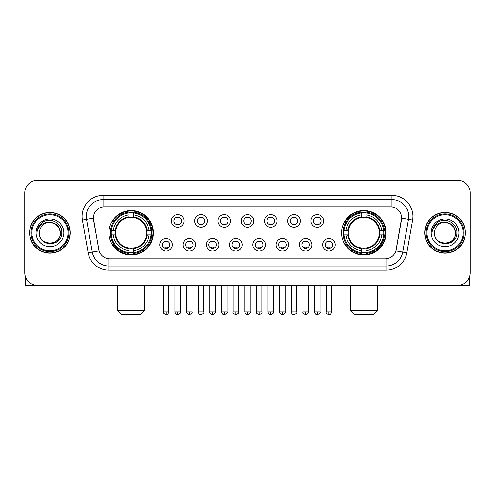 <?xml version="1.0" encoding="UTF-8"?>
<svg xmlns="http://www.w3.org/2000/svg" width="495" height="495" viewBox="0 0 495 495"><rect width="100%" height="100%" fill="white"/><g stroke="black" fill="none" stroke-linecap="round" stroke-linejoin="round"><path stroke-width="0.74" d="M341.556 232.805A22.256 22.256 0 0 0 363.806 255.055A22.256 22.256 0 0 0 386.063 232.805A22.256 22.256 0 0 0 363.806 210.548A22.256 22.256 0 0 0 341.556 232.805M108.937 232.805A22.256 22.256 0 0 0 131.194 255.055A22.256 22.256 0 0 0 153.444 232.805A22.256 22.256 0 0 0 131.194 210.548A22.256 22.256 0 0 0 108.937 232.805M172.384 244.771A6.299 6.299 0 0 1 166.085 251.07A6.299 6.299 0 0 1 159.786 244.771A6.299 6.299 0 0 1 166.085 238.472A6.299 6.299 0 0 1 172.384 244.771M162.304 244.771A3.781 3.781 0 0 0 166.085 248.552A3.781 3.781 0 0 0 169.865 244.771A3.781 3.781 0 0 0 166.085 240.991A3.781 3.781 0 0 0 162.304 244.771M195.643 244.771A6.299 6.299 0 0 1 189.344 251.07A6.299 6.299 0 0 1 183.045 244.771A6.299 6.299 0 0 1 189.344 238.472A6.299 6.299 0 0 1 195.643 244.771M185.569 244.771A3.781 3.781 0 0 0 189.344 248.552A3.781 3.781 0 0 0 193.124 244.771A3.781 3.781 0 0 0 189.344 240.991A3.781 3.781 0 0 0 185.569 244.771M218.908 244.771A6.299 6.299 0 0 1 212.609 251.07A6.299 6.299 0 0 1 206.31 244.771A6.299 6.299 0 0 1 212.609 238.472A6.299 6.299 0 0 1 218.908 244.771M208.828 244.771A3.781 3.781 0 0 0 212.609 248.552A3.781 3.781 0 0 0 216.389 244.771A3.781 3.781 0 0 0 212.609 240.991A3.781 3.781 0 0 0 208.828 244.771M242.166 244.771A6.299 6.299 0 0 1 235.868 251.07A6.299 6.299 0 0 1 229.569 244.771A6.299 6.299 0 0 1 235.868 238.472A6.299 6.299 0 0 1 242.166 244.771M232.093 244.771A3.781 3.781 0 0 0 235.868 248.552A3.781 3.781 0 0 0 239.648 244.771A3.781 3.781 0 0 0 235.868 240.991A3.781 3.781 0 0 0 232.093 244.771M265.431 244.771A6.299 6.299 0 0 1 259.132 251.07A6.299 6.299 0 0 1 252.834 244.771A6.299 6.299 0 0 1 259.132 238.472A6.299 6.299 0 0 1 265.431 244.771M255.352 244.771A3.781 3.781 0 0 0 259.132 248.552A3.781 3.781 0 0 0 262.907 244.771A3.781 3.781 0 0 0 259.132 240.991A3.781 3.781 0 0 0 255.352 244.771M288.69 244.771A6.299 6.299 0 0 1 282.391 251.07A6.299 6.299 0 0 1 276.092 244.771A6.299 6.299 0 0 1 282.391 238.472A6.299 6.299 0 0 1 288.69 244.771M278.611 244.771A3.781 3.781 0 0 0 282.391 248.552A3.781 3.781 0 0 0 286.172 244.771A3.781 3.781 0 0 0 282.391 240.991A3.781 3.781 0 0 0 278.611 244.771M311.955 244.771A6.299 6.299 0 0 1 305.656 251.07A6.299 6.299 0 0 1 299.357 244.771A6.299 6.299 0 0 1 305.656 238.472A6.299 6.299 0 0 1 311.955 244.771M301.876 244.771A3.781 3.781 0 0 0 305.656 248.552A3.781 3.781 0 0 0 309.431 244.771A3.781 3.781 0 0 0 305.656 240.991A3.781 3.781 0 0 0 301.876 244.771M335.214 244.771A6.299 6.299 0 0 1 328.915 251.07A6.299 6.299 0 0 1 322.616 244.771A6.299 6.299 0 0 1 328.915 238.472A6.299 6.299 0 0 1 335.214 244.771M325.135 244.771A3.781 3.781 0 0 0 328.915 248.552A3.781 3.781 0 0 0 332.696 244.771A3.781 3.781 0 0 0 328.915 240.991A3.781 3.781 0 0 0 325.135 244.771M184.01 220.919A6.299 6.299 0 0 1 177.717 227.217A6.299 6.299 0 0 1 171.419 220.919A6.299 6.299 0 0 1 177.717 214.626A6.299 6.299 0 0 1 184.01 220.919M173.937 220.919A3.781 3.781 0 0 0 177.717 224.699A3.781 3.781 0 0 0 181.492 220.919A3.781 3.781 0 0 0 177.717 217.144A3.781 3.781 0 0 0 173.937 220.919M207.275 220.919A6.299 6.299 0 0 1 200.976 227.217A6.299 6.299 0 0 1 194.677 220.919A6.299 6.299 0 0 1 200.976 214.626A6.299 6.299 0 0 1 207.275 220.919M197.196 220.919A3.781 3.781 0 0 0 200.976 224.699A3.781 3.781 0 0 0 204.757 220.919A3.781 3.781 0 0 0 200.976 217.144A3.781 3.781 0 0 0 197.196 220.919M230.534 220.919A6.299 6.299 0 0 1 224.241 227.217A6.299 6.299 0 0 1 217.942 220.919A6.299 6.299 0 0 1 224.241 214.626A6.299 6.299 0 0 1 230.534 220.919M220.461 220.919A3.781 3.781 0 0 0 224.241 224.699A3.781 3.781 0 0 0 228.016 220.919A3.781 3.781 0 0 0 224.241 217.144A3.781 3.781 0 0 0 220.461 220.919M253.799 220.919A6.299 6.299 0 0 1 247.5 227.217A6.299 6.299 0 0 1 241.201 220.919A6.299 6.299 0 0 1 247.5 214.626A6.299 6.299 0 0 1 253.799 220.919M243.719 220.919A3.781 3.781 0 0 0 247.5 224.699A3.781 3.781 0 0 0 251.281 220.919A3.781 3.781 0 0 0 247.5 217.144A3.781 3.781 0 0 0 243.719 220.919M277.058 220.919A6.299 6.299 0 0 1 270.759 227.217A6.299 6.299 0 0 1 264.466 220.919A6.299 6.299 0 0 1 270.759 214.626A6.299 6.299 0 0 1 277.058 220.919M266.984 220.919A3.781 3.781 0 0 0 270.759 224.699A3.781 3.781 0 0 0 274.539 220.919A3.781 3.781 0 0 0 270.759 217.144A3.781 3.781 0 0 0 266.984 220.919M300.323 220.919A6.299 6.299 0 0 1 294.024 227.217A6.299 6.299 0 0 1 287.725 220.919A6.299 6.299 0 0 1 294.024 214.626A6.299 6.299 0 0 1 300.323 220.919M290.243 220.919A3.781 3.781 0 0 0 294.024 224.699A3.781 3.781 0 0 0 297.804 220.919A3.781 3.781 0 0 0 294.024 217.144A3.781 3.781 0 0 0 290.243 220.919M323.582 220.919A6.299 6.299 0 0 1 317.283 227.217A6.299 6.299 0 0 1 310.99 220.919A6.299 6.299 0 0 1 317.283 214.626A6.299 6.299 0 0 1 323.582 220.919M313.508 220.919A3.781 3.781 0 0 0 317.283 224.699A3.781 3.781 0 0 0 321.063 220.919A3.781 3.781 0 0 0 317.283 217.144A3.781 3.781 0 0 0 313.508 220.919M88.159 252.827L82.387 220.077A20.994 20.994 0 0 1 103.059 195.432L391.941 195.432A20.994 20.994 0 0 1 412.613 220.077L406.841 252.827A20.994 20.994 0 0 1 386.168 270.171L108.832 270.171A20.994 20.994 0 0 1 88.159 252.827L99.105 250.897L93.574 220.077A11.336 11.336 0 0 1 104.736 206.774L390.264 206.774A11.336 11.336 0 0 1 401.426 220.077L396.241 249.468A11.336 11.336 0 0 1 385.079 258.836L109.921 258.836A11.336 11.336 0 0 1 98.759 249.468L93.4 218.134L86.52 219.347A16.793 16.793 0 0 1 103.059 199.633L391.941 199.633A16.793 16.793 0 0 1 408.48 219.347L402.707 252.097A16.793 16.793 0 0 1 386.168 265.976L108.832 265.976A16.793 16.793 0 0 1 92.293 252.097L86.52 219.347A16.793 16.793 0 0 1 86.266 216.426M110.936 234.902A20.363 20.363 0 0 1 110.936 230.707M343.555 234.902A20.363 20.363 0 0 1 343.555 230.707M29.576 232.805A20.363 20.363 0 0 0 49.946 253.168A20.363 20.363 0 0 0 70.309 232.805A20.363 20.363 0 0 0 49.946 212.442A20.363 20.363 0 0 0 29.576 232.805M424.691 232.805A20.363 20.363 0 0 0 445.055 253.168A20.363 20.363 0 0 0 465.424 232.805A20.363 20.363 0 0 0 445.055 212.442A20.363 20.363 0 0 0 424.691 232.805M103.059 195.432L103.059 206.898L391.941 206.898L391.941 195.432M93.4 218.109L93.524 216.426M385.079 258.836L109.921 258.836M412.613 220.077L401.6 218.134L395.895 250.897L406.841 252.827M396.241 249.468L396.173 249.827M98.827 249.827L98.759 249.468M470.25 192.914A12.598 12.598 0 0 0 457.652 180.316L37.348 180.316A12.598 12.598 0 0 0 24.75 192.914L24.75 272.696A12.598 12.598 0 0 0 37.348 285.287L457.652 285.287A12.598 12.598 0 0 0 470.25 272.696L470.25 192.914L470.25 272.696M24.75 192.914L24.75 272.696M457.652 180.316L37.348 180.316M37.348 285.287L457.652 285.287M25.591 277.219L25.591 285.287L74.299 285.287M68.001 232.805A18.055 18.055 0 0 0 49.946 214.75A18.055 18.055 0 0 0 31.89 232.805A18.055 18.055 0 0 0 49.946 250.86A18.055 18.055 0 0 0 68.001 232.805M68.836 232.805A18.897 18.897 0 0 0 49.946 213.908A18.897 18.897 0 0 0 31.049 232.805A18.897 18.897 0 0 0 49.946 251.701A18.897 18.897 0 0 0 68.836 232.805M70.098 232.805A20.153 20.153 0 0 0 49.946 212.652A20.153 20.153 0 0 0 29.787 232.805A20.153 20.153 0 0 0 49.946 252.957A20.153 20.153 0 0 0 70.098 232.805M60.44 232.805C59.815 226.425 56.319 222.929 49.946 222.304L55.193 223.715L59.035 227.558L60.44 232.805L59.035 227.558L55.193 223.715L49.946 222.304L55.193 223.715L59.035 227.558L60.44 232.805L59.035 227.558L55.193 223.715L49.946 222.304L55.193 223.715L59.035 227.558L60.44 232.805C61.083 246.343 38.802 246.343 39.445 232.805C38.511 247.37 62.259 247.048 61.764 232.805C62.543 222.806 49.444 216.451 41.896 222.892C39.26 225.089 37.719 227.886 37.267 231.276C39.247 225.027 43.473 222.032 49.946 222.304L55.193 223.715L59.035 227.558L60.44 232.805C61.083 246.343 38.802 246.343 39.445 232.805C38.802 246.343 61.083 246.343 60.44 232.805C61.083 246.343 38.802 246.343 39.445 232.805C38.802 246.343 61.083 246.343 60.44 232.805C61.083 246.343 38.802 246.343 39.445 232.805C38.802 246.343 61.083 246.343 60.44 232.805C61.083 246.343 38.802 246.343 39.445 232.805C38.802 246.343 61.083 246.343 60.44 232.805C61.083 246.343 38.802 246.343 39.445 232.805C38.802 246.343 61.083 246.343 60.44 232.805C61.083 246.343 38.802 246.343 39.445 232.805C38.802 246.343 61.083 246.343 60.44 232.805C61.083 246.343 38.802 246.343 39.445 232.805A10.5 10.5 0 0 1 49.946 222.304L55.193 223.715L59.035 227.558L60.44 232.805C60.86 240.954 50.385 246.362 43.993 241.449M36.086 232.805A13.854 13.854 0 0 0 49.946 246.659A13.854 13.854 0 0 0 63.799 232.805A13.854 13.854 0 0 0 49.946 218.945A13.854 13.854 0 0 0 36.086 232.805M41.889 222.892L38.796 226.574M38.604 226.933L38.882 226.425L38.604 226.933M140.431 314.684L121.956 314.684L117.754 310.483L144.627 310.483L140.431 314.684M146.582 234.902A15.537 15.537 0 0 0 133.291 217.41L133.291 217.41A15.537 15.537 0 0 0 115.799 234.902A15.537 15.537 0 0 0 146.582 234.902L147.207 234.902L146.582 234.902A15.537 15.537 0 0 1 133.291 248.199L133.291 250.736A18.055 18.055 0 0 0 149.125 234.902L151.909 234.902A20.827 20.827 0 0 1 133.291 253.527L133.291 252.679A19.986 19.986 0 0 0 151.068 234.902M111.356 234.902A19.942 19.942 0 0 1 111.356 230.707M133.291 212.968A19.942 19.942 0 0 0 129.09 212.968M151.025 230.707A19.942 19.942 0 0 1 151.025 234.902M151.909 230.707A20.827 20.827 0 0 0 133.291 212.083L133.291 212.93A19.986 19.986 0 0 1 151.068 230.707L151.909 230.707M110.472 234.902A20.827 20.827 0 0 0 129.09 253.527L129.09 252.679A19.986 19.986 0 0 1 111.313 234.902L110.472 234.902M151.068 230.707L149.125 230.707A18.055 18.055 0 0 0 133.291 214.873L133.291 212.93M133.291 252.679L133.291 250.736M111.313 234.902L113.256 234.902A18.055 18.055 0 0 0 129.09 250.736L129.09 252.679M133.291 214.873L133.291 216.791A16.149 16.149 0 0 1 147.207 230.707L149.125 230.707M149.125 234.902L147.207 234.902A16.149 16.149 0 0 1 133.291 248.818M129.09 250.736L129.09 248.199A15.537 15.537 0 0 1 115.799 234.902L113.256 234.902M146.582 230.707L147.207 230.707M133.291 252.636A19.942 19.942 0 0 1 129.09 252.636M129.09 212.083A20.827 20.827 0 0 0 110.472 230.707L111.313 230.707A19.986 19.986 0 0 1 129.09 212.93L129.09 212.083M129.09 212.93L129.09 214.873A18.055 18.055 0 0 0 113.256 230.707L111.313 230.707M129.09 217.385L129.09 214.873M113.256 230.707L115.18 230.707A16.149 16.149 0 0 1 129.09 216.791M129.09 248.199L129.09 248.818A16.149 16.149 0 0 1 115.18 234.902M113.72 221.469L112.532 221.469A21.836 21.836 0 0 1 153.023 232.805A21.836 21.836 0 0 1 112.532 244.14L113.72 244.14M373.044 314.684L354.568 314.684L350.373 310.483L377.246 310.483L373.044 314.684M379.201 234.902A15.537 15.537 0 0 0 365.91 217.41L365.91 217.41A15.537 15.537 0 0 0 348.418 234.902A15.537 15.537 0 0 0 379.201 234.902L379.82 234.902L379.201 234.902A15.537 15.537 0 0 1 365.91 248.199L365.91 250.736A18.055 18.055 0 0 0 381.744 234.902L384.528 234.902A20.827 20.827 0 0 1 365.91 253.527L365.91 252.679A19.986 19.986 0 0 0 383.687 234.902M343.976 234.902A19.942 19.942 0 0 1 343.976 230.707M365.91 212.968A19.942 19.942 0 0 0 361.709 212.968M383.644 230.707A19.942 19.942 0 0 1 383.644 234.902M384.528 230.707A20.827 20.827 0 0 0 365.91 212.083L365.91 212.93A19.986 19.986 0 0 1 383.687 230.707L384.528 230.707M343.091 234.902A20.827 20.827 0 0 0 361.709 253.527L361.709 252.679A19.986 19.986 0 0 1 343.932 234.902L343.091 234.902M383.687 230.707L381.744 230.707A18.055 18.055 0 0 0 365.91 214.873L365.91 212.93M365.91 252.679L365.91 250.736M343.932 234.902L345.875 234.902A18.055 18.055 0 0 0 361.709 250.736L361.709 252.679M365.91 214.873L365.91 216.791A16.149 16.149 0 0 1 379.82 230.707L381.744 230.707M381.744 234.902L379.82 234.902A16.149 16.149 0 0 1 365.91 248.818M361.709 250.736L361.709 248.199A15.537 15.537 0 0 1 348.418 234.902L345.875 234.902M379.201 230.707L379.82 230.707M365.91 252.636A19.942 19.942 0 0 1 361.709 252.636M361.709 212.083A20.827 20.827 0 0 0 343.091 230.707L343.932 230.707A19.986 19.986 0 0 1 361.709 212.93L361.709 212.083M361.709 212.93L361.709 214.873A18.055 18.055 0 0 0 345.875 230.707L343.932 230.707M361.709 217.385L361.709 214.873M345.875 230.707L347.793 230.707A16.149 16.149 0 0 1 361.709 216.791M361.709 248.199L361.709 248.818A16.149 16.149 0 0 1 347.793 234.902M346.339 221.469L345.151 221.469A21.836 21.836 0 0 1 385.642 232.805A21.836 21.836 0 0 1 345.151 244.14L346.339 244.14M176.455 224.483L176.455 223.888A3.224 3.224 0 0 0 178.973 223.888L178.973 224.483M178.973 217.361L178.973 217.955A3.224 3.224 0 0 0 176.455 217.955L176.455 217.361M199.714 224.483L199.714 223.888A3.224 3.224 0 0 0 202.238 223.888L202.238 224.483M202.238 217.361L202.238 217.955A3.224 3.224 0 0 0 199.714 217.955L199.714 217.361M222.979 224.483L222.979 223.888A3.224 3.224 0 0 0 225.497 223.888L225.497 224.483M225.497 217.361L225.497 217.955A3.224 3.224 0 0 0 222.979 217.955L222.979 217.361M246.238 224.483L246.238 223.888A3.224 3.224 0 0 0 248.762 223.888L248.762 224.483M248.762 217.361L248.762 217.955A3.224 3.224 0 0 0 246.238 217.955L246.238 217.361M269.503 224.483L269.503 223.888A3.224 3.224 0 0 0 272.021 223.888L272.021 224.483M272.021 217.361L272.021 217.955A3.224 3.224 0 0 0 269.503 217.955L269.503 217.361M292.762 224.483L292.762 223.888A3.224 3.224 0 0 0 295.286 223.888L295.286 224.483M295.286 217.361L295.286 217.955A3.224 3.224 0 0 0 292.762 217.955L292.762 217.361M316.027 224.483L316.027 223.888A3.224 3.224 0 0 0 318.545 223.888L318.545 224.483M318.545 217.361L318.545 217.955A3.224 3.224 0 0 0 316.027 217.955L316.027 217.361M164.823 248.335L164.823 247.735A3.224 3.224 0 0 0 167.341 247.735L167.341 248.335M167.341 241.207L167.341 241.808A3.224 3.224 0 0 0 164.823 241.808L164.823 241.207M188.088 248.335L188.088 247.735A3.224 3.224 0 0 0 190.606 247.735L190.606 248.335M190.606 241.207L190.606 241.808A3.224 3.224 0 0 0 188.088 241.808L188.088 241.207M211.346 248.335L211.346 247.735A3.224 3.224 0 0 0 213.865 247.735L213.865 248.335M213.865 241.207L213.865 241.808A3.224 3.224 0 0 0 211.346 241.808L211.346 241.207M234.611 248.335L234.611 247.735A3.224 3.224 0 0 0 237.13 247.735L237.13 248.335M237.13 241.207L237.13 241.808A3.224 3.224 0 0 0 234.611 241.808L234.611 241.207M257.87 248.335L257.87 247.735A3.224 3.224 0 0 0 260.389 247.735L260.389 248.335M260.389 241.207L260.389 241.808A3.224 3.224 0 0 0 257.87 241.808L257.87 241.207M281.135 248.335L281.135 247.735A3.224 3.224 0 0 0 283.654 247.735L283.654 248.335M283.654 241.207L283.654 241.808A3.224 3.224 0 0 0 281.135 241.808L281.135 241.207M304.394 248.335L304.394 247.735A3.224 3.224 0 0 0 306.912 247.735L306.912 248.335M306.912 241.207L306.912 241.808A3.224 3.224 0 0 0 304.394 241.808L304.394 241.207M327.659 248.335L327.659 247.735A3.224 3.224 0 0 0 330.177 247.735L330.177 248.335M330.177 241.207L330.177 241.808A3.224 3.224 0 0 0 327.659 241.808L327.659 241.207M469.409 277.219L469.409 285.287L420.7 285.287M463.11 232.805A18.055 18.055 0 0 0 445.055 214.75A18.055 18.055 0 0 0 426.999 232.805A18.055 18.055 0 0 0 445.055 250.86A18.055 18.055 0 0 0 463.11 232.805M463.951 232.805A18.897 18.897 0 0 0 445.055 213.908A18.897 18.897 0 0 0 426.164 232.805A18.897 18.897 0 0 0 445.055 251.701A18.897 18.897 0 0 0 463.951 232.805M465.213 232.805A20.153 20.153 0 0 0 445.055 212.652A20.153 20.153 0 0 0 424.902 232.805A20.153 20.153 0 0 0 445.055 252.957A20.153 20.153 0 0 0 465.213 232.805M434.561 232.805A10.5 10.5 0 0 1 445.055 222.304L450.308 223.715L454.15 227.558L455.555 232.805L454.15 227.558L450.308 223.715L445.055 222.304L450.308 223.715L454.15 227.558L455.555 232.805L454.15 227.558L450.308 223.715L445.055 222.304L450.308 223.715L454.15 227.558L455.555 232.805L454.15 227.558L450.308 223.715L445.055 222.304L450.308 223.715L454.15 227.558L455.555 232.805C456.198 246.343 433.917 246.343 434.561 232.805C433.626 247.37 457.374 247.048 456.879 232.805C457.658 222.806 444.56 216.451 437.011 222.892C434.375 225.089 432.834 227.886 432.376 231.276C434.356 225.027 438.582 222.032 445.055 222.304L450.308 223.715L454.15 227.558L455.555 232.805C456.198 246.343 433.917 246.343 434.561 232.805C433.917 246.343 456.198 246.343 455.555 232.805C456.198 246.343 433.917 246.343 434.561 232.805C433.917 246.343 456.198 246.343 455.555 232.805C456.198 246.343 433.917 246.343 434.561 232.805C433.917 246.343 456.198 246.343 455.555 232.805C456.198 246.343 433.917 246.343 434.561 232.805C433.917 246.343 456.198 246.343 455.555 232.805C456.198 246.343 433.917 246.343 434.561 232.805C433.917 246.343 456.198 246.343 455.555 232.805C455.975 240.954 445.494 246.362 439.102 241.449M445.055 222.304C451.434 222.929 454.93 226.425 455.555 232.805M431.201 232.805A13.854 13.854 0 0 0 445.055 246.659A13.854 13.854 0 0 0 458.914 232.805A13.854 13.854 0 0 0 445.055 218.945A13.854 13.854 0 0 0 431.201 232.805M437.005 222.892L433.911 226.574M433.719 226.933L433.997 226.425M386.168 258.786L386.168 270.171M108.832 270.171L108.832 258.786M82.387 220.077L86.52 219.347M129.09 252.827A20.134 20.134 0 0 0 133.291 252.827M151.216 234.902A20.134 20.134 0 0 0 151.216 230.707M133.291 212.782A20.134 20.134 0 0 0 129.09 212.782M361.709 252.827A20.134 20.134 0 0 0 365.91 252.827M383.829 234.902A20.134 20.134 0 0 0 383.829 230.707M365.91 212.782A20.134 20.134 0 0 0 361.709 212.782M177.717 311.955L174.983 311.955C175.459 313.898 176.375 314.808 177.717 314.684L177.717 311.955L180.446 311.955L180.446 285.287M200.976 311.955L198.248 311.955C198.724 313.898 199.633 314.808 200.976 314.684L200.976 311.955L203.705 311.955L203.705 285.287M224.241 311.955L221.506 311.955C221.983 313.898 222.892 314.808 224.241 314.684L224.241 311.955L226.97 311.955L226.97 285.287M247.5 311.955L244.771 311.955C245.248 313.898 246.157 314.808 247.5 314.684L247.5 311.955L250.229 311.955L250.229 285.287M270.759 311.955L268.03 311.955C268.507 313.898 269.416 314.808 270.759 314.684L270.759 311.955L273.494 311.955L273.494 285.287M294.024 311.955L291.295 311.955C291.772 313.898 292.681 314.808 294.024 314.684L294.024 311.955L296.752 311.955L296.752 285.287M317.283 311.955L314.554 311.955C315.03 313.898 315.94 314.808 317.283 314.684L317.283 311.955L320.018 311.955L320.018 285.287M166.085 311.955L163.356 311.955C162.799 312.828 163.709 313.737 166.085 314.684L166.085 311.955L168.814 311.955L168.814 285.287M189.344 311.955L186.615 311.955C186.064 312.828 186.974 313.737 189.344 314.684L189.344 311.955L192.072 311.955L192.072 285.287M212.609 311.955L209.88 311.955C209.323 312.828 210.233 313.737 212.609 314.684L212.609 311.955L215.337 311.955L215.337 285.287M235.868 311.955L233.139 311.955C232.588 312.828 233.498 313.737 235.868 314.684L235.868 311.955L238.596 311.955L238.596 285.287M259.132 311.955L256.404 311.955C255.847 312.828 256.757 313.737 259.132 314.684L259.132 311.955L261.861 311.955L261.861 285.287M282.391 311.955L279.663 311.955C279.112 312.828 280.022 313.737 282.391 314.684L282.391 311.955L285.12 311.955L285.12 285.287M305.656 311.955L302.928 311.955C302.371 312.828 303.28 313.737 305.656 314.684L305.656 311.955L308.385 311.955L308.385 285.287M328.915 311.955L326.186 311.955C325.636 312.828 326.545 313.737 328.915 314.684L328.915 311.955L331.644 311.955L331.644 285.287M144.627 285.287L144.627 310.483M117.754 285.287L117.754 310.483M377.246 285.287L377.246 310.483M350.373 285.287L350.373 310.483M174.983 311.955L174.983 285.287M180.446 311.955C180.997 312.828 180.087 313.737 177.717 314.684M198.248 311.955L198.248 285.287M203.705 311.955C204.262 312.828 203.352 313.737 200.976 314.684M221.506 311.955L221.506 285.287M226.97 311.955C227.521 312.828 226.611 313.737 224.241 314.684M244.771 311.955L244.771 285.287M250.229 311.955C250.786 312.828 249.876 313.737 247.5 314.684M268.03 311.955L268.03 285.287M273.494 311.955C274.044 312.828 273.135 313.737 270.759 314.684M291.295 311.955L291.295 285.287M296.752 311.955C297.309 312.828 296.4 313.737 294.024 314.684M314.554 311.955L314.554 285.287M320.018 311.955C320.568 312.828 319.659 313.737 317.283 314.684M163.356 311.955L163.356 285.287M168.814 311.955C168.337 313.898 167.428 314.808 166.085 314.684M186.615 311.955L186.615 285.287M192.072 311.955C192.629 312.828 191.72 313.737 189.344 314.684M209.88 311.955L209.88 285.287M215.337 311.955C215.888 312.828 214.978 313.737 212.609 314.684M233.139 311.955L233.139 285.287M238.596 311.955C239.153 312.828 238.244 313.737 235.868 314.684M256.404 311.955L256.404 285.287M261.861 311.955C262.412 312.828 261.502 313.737 259.132 314.684M279.663 311.955L279.663 285.287M285.12 311.955C285.677 312.828 284.767 313.737 282.391 314.684M302.928 311.955L302.928 285.287M308.385 311.955C308.936 312.828 308.026 313.737 305.656 314.684M326.186 311.955L326.186 285.287M331.644 311.955C331.167 313.898 330.258 314.808 328.915 314.684"/></g></svg>
